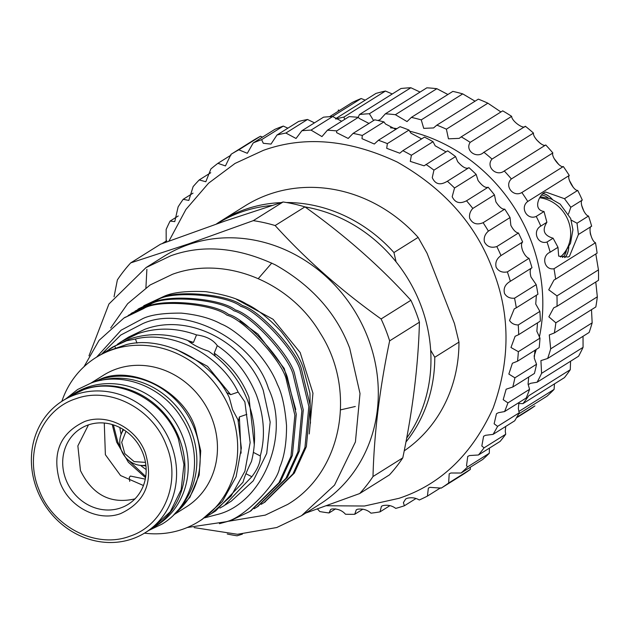 <?xml version="1.0" encoding="UTF-8"?>
<svg xmlns="http://www.w3.org/2000/svg" width="630" height="630" viewBox="0 0 630 630"><rect width="100%" height="100%" fill="white"/><g stroke="black" fill="none" stroke-linecap="round" stroke-linejoin="round"><path stroke-width="0.94" d="M180.259 507.268A77.797 70.466 -122.1 0 0 183.968 416.595A77.797 70.466 -122.1 0 0 100.745 380.402M174.99 513.513A77.797 70.466 -122.1 0 0 189.276 417.887A77.797 70.466 -122.1 0 0 99.414 379.74A77.797 70.466 -122.1 0 0 92.831 382.426M344.673 119.377L343.956 117.046L385.434 91.043A177.636 160.902 -122.1 0 0 375.937 93.437L335.467 118.794M385.434 91.043L392.285 93.972M373.574 120.55L369.393 113.739L410.878 87.743A177.636 160.902 -122.1 0 0 401.003 88.507L359.517 114.51L358.1 117.33M410.878 87.743L420.076 92.075M528.783 384.261L530.688 383.292L537.091 382.229A177.636 160.902 -122.1 0 0 541.587 373.346L540.926 360.612L547.643 358.478A177.636 160.902 -122.1 0 0 550.683 348.847L549.289 334.932L554.337 332.955A177.636 160.902 -122.1 0 0 555.849 322.812L548.864 316.827L553.683 307.857L557.022 306.298A177.636 160.902 -122.1 0 0 556.967 295.887L548.738 289.816L553.975 280.051L555.621 279.153A177.636 160.902 -122.1 0 0 553.998 268.734C544.281 270.553 540.894 256.04 550.171 252.197A177.636 160.902 -122.1 0 0 547.029 242.022C537.508 244.991 532.027 230.997 540.816 226.083A177.636 160.902 -122.1 0 0 536.224 216.413C527.066 220.492 519.624 207.372 527.775 201.466A177.636 160.902 -122.1 0 0 521.845 192.536C513.206 197.662 503.992 185.748 511.371 178.952A177.636 160.902 -122.1 0 0 504.26 170.974C496.283 177.069 485.517 166.643 492.014 159.083A177.636 160.902 -122.1 0 0 483.887 152.255C476.705 159.217 464.656 150.538 470.177 142.356A177.636 160.902 -122.1 0 0 461.231 136.852L459.199 138.372L448.45 138.821L446.394 129.181A177.636 160.902 -122.1 0 0 436.858 125.134L433.566 127.937L423.73 128.362L421.249 119.881A177.636 160.902 -122.1 0 0 411.358 117.393L407.035 121.582L395.372 114.699L436.858 88.696A177.636 160.902 -122.1 0 0 426.849 87.822L385.363 113.825L380.268 119.472L378.071 120.519M436.858 88.696L447.891 94.5M421.249 119.881L462.735 93.886A177.636 160.902 -122.1 0 0 452.844 91.397L411.358 117.393M462.735 93.886L475.051 101.194M446.394 129.181L487.872 103.178A177.636 160.902 -122.1 0 0 478.335 99.138L436.858 125.134M487.872 103.178L500.921 111.975M470.177 142.356L511.654 116.353A177.636 160.902 -122.1 0 0 502.716 110.848L461.231 136.852M511.654 116.353C511.647 121.07 523.688 129.772 525.365 126.26L483.312 152.633M492.014 159.083L533.492 133.08A177.636 160.902 -122.1 0 0 525.365 126.26M533.492 133.08C532.515 137.175 543.265 147.617 545.737 144.971L504.26 170.974M511.371 178.952L552.856 152.948A177.636 160.902 -122.1 0 0 545.737 144.971M552.856 152.948C550.99 156.272 560.188 168.21 563.33 166.533L521.845 192.536M527.775 201.466L569.252 175.471A177.636 160.902 -122.1 0 0 563.33 166.533M569.252 175.471C566.63 177.904 574.04 191.032 577.702 190.417L564.488 198.702L570.812 207.286L582.293 200.088A177.636 160.902 -122.1 0 0 577.702 190.417M582.293 200.088C579.033 201.529 584.483 215.531 588.507 216.027L577.025 223.225L571.276 220.154M577.025 223.225L578.434 234.478L591.657 226.194A177.636 160.902 -122.1 0 0 588.507 216.027M591.657 226.194C587.908 226.572 591.255 241.093 595.484 242.739L553.998 268.734M555.621 279.153L597.098 253.158A177.636 160.902 -122.1 0 0 595.484 242.739M595.807 253.969L598.445 269.884L556.967 295.887M557.022 306.298L598.5 280.295A177.636 160.902 -122.1 0 0 598.445 269.884M595.775 282.004L597.327 296.809L555.849 322.812M554.337 332.955L595.815 306.96A177.636 160.902 -122.1 0 0 597.327 296.809M591.491 309.669L592.161 322.843L550.683 348.847M547.643 358.478L589.121 332.475A177.636 160.902 -122.1 0 0 592.161 322.843M583.026 336.302L583.065 347.35L541.587 373.346M537.091 382.229L578.576 356.226A177.636 160.902 -122.1 0 0 583.065 347.35M570.567 361.25L570.276 369.716L528.79 395.719A177.636 160.902 57.9 0 1 522.955 403.625L564.441 377.63A177.636 160.902 -122.1 0 0 570.276 369.716M554.455 383.883L554.093 389.403L518.821 411.508M518.6 413.981L547.06 396.144A177.636 160.902 -122.1 0 0 554.093 389.403M526.861 411.327A177.636 160.902 -122.1 0 0 527.097 411.177A177.636 160.902 -122.1 0 0 534.925 405.909L516.758 417.304M390.466 127.772A166.611 150.916 57.9 0 1 396.932 128.646M409.539 131.166A166.611 150.916 57.9 0 1 539.335 337.286M536.248 349.469A166.611 150.916 57.9 0 1 534.082 356.194M518.671 403.515L522.955 403.625M540.816 226.083L546.895 222.28C541.832 230.194 543.903 235.502 553.109 238.219L557.983 247.306L550.171 252.197L557.983 247.306L558.66 256.134L568.047 257.032L569.41 256.394L578.434 234.478M395.372 114.699A177.636 160.902 -122.1 0 0 385.363 113.825M369.393 113.739A177.636 160.902 -122.1 0 0 359.517 114.51M343.956 117.046A177.636 160.902 -122.1 0 0 335.861 119.038M568.52 213.909L570.812 207.286M564.819 257.583A34.39 14.262 71 0 0 568.819 246.921M552.471 199.489A34.39 14.262 71 0 0 543.139 193.599M564.488 198.702L545.635 192L544.517 192.552C540.272 193.835 531.728 209.507 544.029 211.523L536.224 216.413M564.685 257.583A34.303 14.222 71 0 0 568.756 247.031M552.352 199.442A34.303 14.222 71 0 0 543.052 193.67M562.377 257.426A33.075 13.718 71 0 0 566.425 250.701M548.258 197.985A33.075 13.718 71 0 0 541.595 195.158M338.42 110.14L338.649 109.998A177.636 160.902 -122.1 0 0 338.42 110.14A177.636 160.902 -122.1 0 0 338.184 110.289M332.388 116.566L361.163 98.524A177.636 160.902 -122.1 0 0 352.272 102.477L329.561 116.707M361.163 98.524L365.243 100.138M546.895 222.28L544.029 211.523M553.109 238.219L547.029 242.022M152.972 527.83A77.797 70.466 -122.1 0 0 153.657 527.404A77.797 70.466 -122.1 0 0 176.006 431.077A77.797 70.466 -122.1 0 0 84.192 389.285A77.797 70.466 -122.1 0 0 71.032 395.569A77.797 70.466 -122.1 0 0 70.347 396.002M153.657 527.404L156.957 525.333A77.797 70.466 -122.1 0 0 179.298 429.014A77.797 70.466 -122.1 0 0 87.491 387.214A77.797 70.466 -122.1 0 0 74.332 393.498L71.032 395.569M62.669 400.806L70.15 396.12L83.317 389.836C118.692 376.519 164.265 400.074 178.392 438.976L183.952 464.444L181.164 489.636L170.36 511.647L152.775 527.948L145.302 532.641A77.797 70.466 -122.1 0 0 170.911 443.662A77.797 70.466 -122.1 0 0 75.836 394.522A77.797 70.466 -122.1 0 0 62.669 400.806A77.797 70.466 -122.1 0 0 37.06 489.786A77.797 70.466 -122.1 0 0 132.135 538.926A77.797 70.466 -122.1 0 0 145.302 532.641M145.869 465.16A22.239 20.144 57.9 0 1 140.459 465.381A22.239 20.144 57.9 0 1 121.094 434.487A22.239 20.144 57.9 0 1 123.653 429.715M145.467 462.373L134.127 461.625L124.787 453.608L121.692 442.323L125.984 431.29M75.844 398.759C41.407 409.555 23.696 453.065 38.902 489.526C52.361 526.585 95.784 549.029 129.489 536.343C163.926 525.546 181.637 482.037 166.43 445.575C152.972 408.516 109.549 386.072 75.844 398.759M121.133 434.385A53.904 48.825 57.9 0 1 119.873 427.565M146.152 469.5A53.904 48.825 57.9 0 1 140.569 465.389M88.247 424.943A44.714 40.501 57.9 0 1 142.9 453.19A44.714 40.501 57.9 0 1 128.173 504.339A44.714 40.501 57.9 0 1 120.606 507.953A44.714 40.501 57.9 0 1 65.961 479.706A44.714 40.501 57.9 0 1 80.679 428.558A44.714 40.501 57.9 0 1 88.247 424.943M84.711 421.502C107.273 413.004 136.34 428.03 145.357 452.844C153.728 481.682 145.483 501.937 120.621 513.6C98.059 522.097 68.993 507.071 59.984 482.265C51.605 453.419 59.85 433.164 84.711 421.502M91.043 383.024L103.54 375.197A77.797 70.466 57.9 0 1 116.7 368.904A77.797 70.466 57.9 0 1 211.782 418.044A77.797 70.466 57.9 0 1 186.165 507.024L173.675 514.86M92.106 382.662L100.296 379.189C132.339 364.62 184.267 391.466 195.371 428.329L200.718 450.859L199.174 475.028L189.913 497.283L174.463 514.064M88.476 424.864L77.868 445.89L80.475 470.61C92.586 495.03 110.801 504.441 135.127 498.85M61.85 401.334A96.784 87.664 57.9 0 1 95.965 357.533A96.784 87.664 57.9 0 1 112.337 349.713A96.784 87.664 57.9 0 1 230.619 410.847A96.784 87.664 57.9 0 1 198.757 521.545A96.784 87.664 57.9 0 1 182.385 529.365A96.784 87.664 57.9 0 1 144.475 533.153M201.813 519.632L222.303 501.567L236.116 476.721L241.353 448.103L238.022 419.895L232.557 409.634L229.328 397.609C211.853 360.486 162.997 335.239 126.63 344.531L105.974 351.65L98.902 355.69M120.802 448.599L117.723 441.764L113.384 424.896M104.281 423.037L105.375 454.702L120.566 475.54L143.427 485.509M109.077 349.311L112.849 346.949L129.229 339.121C148.286 332.766 167.785 333.199 187.724 340.428C192.623 344.642 199.537 348.209 208.475 351.154C226.343 363.463 239.353 379.835 247.511 400.255C255.331 420.801 256.646 441.197 251.48 461.451C247.141 470.295 244.322 477.225 243.015 482.241L215.649 510.954L211.987 513.253M226.461 392.498L230.69 394.663L238.132 392.096L244.873 401.916L250.149 442.591L244.912 471.209L231.1 496.062L211.255 513.718L206.813 516.301M117.306 344.358L121.645 341.428L138.025 333.609C157.083 327.238 176.581 327.679 196.521 334.916C206.16 336.168 213.074 339.735 217.271 345.642L214.224 353.131L215.287 356.186M214.224 353.131C230.084 364.313 241.652 379.032 248.937 397.286L254.284 444.827M112.203 424.533L116.668 442.126L128.378 462.255L145.538 477.721M145.278 479.139L130.418 476.059L129.3 477.367L129.717 481.375M122.59 340.838L128.599 337.074L144.979 329.254C188.992 312.693 245.692 341.995 263.261 390.387L270.175 422.076L266.718 453.411L253.268 480.8L231.399 501.086L225.32 504.898M217.271 345.642C234.533 357.178 247.551 373.543 256.315 394.742C264.198 416.249 265.521 436.645 260.277 455.939C260.662 461.837 257.843 468.759 251.811 476.729L224.453 505.449L219.901 508.095M101.832 353.895L120.7 335.089L142.782 323.623C185.149 304.361 253.795 339.846 268.482 388.592C290.784 434.708 262.781 503.504 217.216 514.537L204.6 517.844M96.634 357.108L121.078 330.222L142.774 318.63C150.617 314.827 163.493 312.992 181.401 313.126C197.655 314.756 210.861 318.347 221.012 323.907C229.312 327.127 240.258 335.262 253.866 348.295C265.183 360.903 273.073 373.047 277.523 384.725C281.957 393.317 284.965 407.004 286.548 425.778C286.555 443.181 284.24 457.128 279.602 467.625C277.389 484.179 241.762 520.104 224.784 521.923L187.26 527.507M138.844 308.676L159.036 298.935C173.305 289.477 227.973 293.832 242.345 305.566C259.733 309.905 298.762 352.674 301.825 370.739L310.251 405.562L306.361 446.646L294.336 473.067L264.679 502.204M261.159 504.347L263.946 502.669L292.934 473.949L304.952 447.528L308.842 406.445L300.423 371.621C297.36 353.556 258.324 310.779 240.943 306.448C226.564 294.714 171.895 290.359 157.634 299.817L135.088 311.094M131.859 313.055L152.058 303.306C166.32 293.856 220.988 298.211 235.36 309.944C252.748 314.275 291.784 357.052 294.848 375.11L303.266 409.941L299.376 451.025L287.359 477.445L257.694 506.583M254.173 508.725L256.961 507.04L285.949 478.327L297.974 451.907L301.857 410.823L293.438 375.992C290.375 357.927 251.346 315.157 233.958 310.826C219.579 299.092 164.91 294.738 150.649 304.188L128.181 315.425M124.252 317.827L145.073 307.684C159.335 298.234 214.003 302.589 228.383 314.315C245.763 318.654 284.799 361.423 287.863 379.488L296.281 414.312L292.399 455.403L280.374 481.816L250.716 510.954M219.421 523.688L230.682 520.601L249.984 511.418L278.964 482.698L290.989 456.285L294.871 415.194L286.453 380.37C283.39 362.305 244.361 319.536 226.973 315.197C212.601 303.471 157.933 299.116 143.664 308.566L123.913 318.04L99.075 340.35L84.003 366.715M143.727 305.778L164.698 296.021C173.502 292.265 187.22 290.816 205.852 291.674C224.54 294.572 237.975 298.636 246.165 303.849C257.135 308.983 268.86 318.284 281.334 331.742C293.478 347.177 300.872 359.525 303.526 368.794L309.944 393.151L310.472 423.187M88.98 355.856L108.919 304.03L146.018 267.6L170.793 255.772C202.907 244.227 237.762 247.259 275.365 264.876C311.748 285.5 336.53 313.291 349.713 348.248L360.014 393.537L355.414 441.929L334.546 485.1L301.518 515.694L276.743 527.53L237.478 534.287L194.135 527.601M146.018 267.6L163.918 256.378A146.396 132.607 57.9 0 1 367.621 337.026A146.396 132.607 57.9 0 1 319.418 504.473L301.518 515.694M242.408 534.13L237.093 535.799A163.367 147.971 57.9 0 1 227.257 534.004M114.038 296.801L117.377 279.917A163.367 147.971 57.9 0 1 130.694 262.899L160.485 244.227L225.17 220.98L283.075 201.978A163.367 147.971 57.9 0 1 304.936 206.876C344.917 235.36 380.236 266.498 410.886 300.289L381.095 318.961A163.367 147.971 57.9 0 1 385.733 329.789A163.367 147.971 57.9 0 1 389.639 340.869C379.638 388.671 374.086 433.889 372.999 476.532A163.367 147.971 57.9 0 1 359.683 493.55L305.684 513.088M410.886 300.289A163.367 147.971 57.9 0 1 415.524 311.118A163.367 147.971 57.9 0 1 419.43 322.198C418.336 364.841 412.792 410.059 402.791 457.86A163.367 147.971 57.9 0 1 389.474 474.878L359.683 493.55M304.975 206.908A145.79 132.048 57.9 0 1 420.32 303.849A145.79 132.048 57.9 0 1 406.657 438.141M396.097 261.875L393.939 252.543L418.131 237.384L427.061 253.26L454.435 323.474L458.963 342.106L434.771 357.273A146.097 132.331 57.9 0 1 405.917 442.047M216.303 224.052A146.097 132.331 57.9 0 1 220.831 221.075A146.097 132.331 57.9 0 1 245.55 209.262A146.097 132.331 57.9 0 1 281.011 202.624M286.43 202.514A146.097 132.331 57.9 0 1 393.939 252.543M458.963 342.106A146.097 132.331 57.9 0 1 404.2 450.859M470.382 467.192L470.287 469.468L448.647 483.029L449.198 473.839L450.899 473.004L461.073 473.02L482.722 459.459A197.245 178.66 -122.1 0 0 489.297 453.269L467.657 466.838L466.515 465.814L467.728 456.443L469.523 455.545L478.469 454.986L500.11 441.425A197.245 178.66 -122.1 0 0 505.717 434.259L484.076 447.828L481.824 445.993L483.596 436.267L485.486 435.314L493.07 434.369A197.245 178.66 -122.1 0 0 497.59 426.368L494.133 423.793L496.487 413.705L498.456 412.697L504.575 411.563A197.245 178.66 -122.1 0 0 507.93 402.885L503.197 399.664L506.15 389.198L512.781 387.017A197.245 178.66 -122.1 0 0 514.899 377.827L508.843 374.062L512.403 363.226L517.521 361.21A197.245 178.66 -122.1 0 0 518.356 351.682L510.969 347.5L515.112 336.286L518.695 334.64A197.245 178.66 -122.1 0 0 518.246 324.97C514.308 324.883 511.402 323.387 509.528 320.481L514.237 308.913L516.293 307.826A197.245 178.66 -122.1 0 0 514.553 298.195C510.001 298.581 506.662 297.021 504.551 293.533C503.212 288.367 505.142 284.295 510.355 281.295A197.245 178.66 -122.1 0 0 507.363 271.892C502.212 272.861 498.464 271.294 496.133 267.183C495.054 262.521 496.668 258.647 501 255.559L522.64 241.991A197.245 178.66 -122.1 0 0 518.458 232.998L496.818 246.566C491.132 248.244 487.006 246.708 484.438 241.944C483.588 237.809 484.903 234.202 488.4 231.115L510.048 217.555A197.245 178.66 -122.1 0 0 504.748 209.144L483.108 222.705C476.934 225.201 472.461 223.729 469.697 218.303C469.043 214.72 470.082 211.436 472.815 208.443L494.455 194.883A197.245 178.66 -122.1 0 0 488.155 187.22L466.515 200.789C459.876 204.167 455.096 202.813 452.19 196.725L454.537 187.992L476.178 174.423A197.245 178.66 -122.1 0 0 468.988 167.667L446.757 181.621M355.288 406.492L340.57 409.862M258.292 278.594L271.766 263.072M489.416 448.127L489.297 453.269M505.717 426.439L505.284 431.282L505.717 434.259M168.974 241.085L185.929 209.443L208.554 183.204L235.014 163.446L263.316 150.381C304.424 135.6 349.059 139.482 397.207 162.036C443.788 188.441 475.516 224.02 492.4 268.782C510.284 313.189 510.528 359.62 493.133 408.075C471.894 454.537 440.512 484.62 398.971 498.322L364.494 506.016L326.348 505.748M317.457 508.93L319.804 511.56A197.245 178.66 57.9 0 0 329.057 512.954L330.592 509.536L331.813 509.001C337.475 508.575 342.027 510.324 345.484 514.237A197.245 178.66 57.9 0 0 354.721 514.285L356.265 509.82L357.572 509.229C362.951 508.544 367.408 509.859 370.952 513.174A197.245 178.66 57.9 0 0 379.992 511.875L381.441 506.292L382.843 505.638C387.702 504.669 391.994 505.591 395.719 508.394A197.245 178.66 57.9 0 0 404.389 505.772L403.397 502.638L405.633 499.007L407.137 498.298C411.469 497.212 415.524 497.771 419.297 499.992A197.245 178.66 57.9 0 0 427.416 496.094L428.361 488.124L429.967 487.344L441.22 488.124L462.861 474.555A197.245 178.66 -122.1 0 0 470.287 469.468M448.647 483.029A197.245 178.66 57.9 0 1 441.22 488.124M467.657 466.838A197.245 178.66 57.9 0 1 461.073 473.02M484.076 447.828A197.245 178.66 57.9 0 1 478.469 454.986M509.788 281.634L531.996 267.734A197.245 178.66 -122.1 0 0 529.011 258.324L507.363 271.892M454.537 187.992A197.245 178.66 -122.1 0 0 447.347 181.227C440.299 185.582 435.267 184.377 432.259 177.629L433.928 170.139L455.569 156.579A197.245 178.66 -122.1 0 0 447.639 150.846L424.084 165.824L410.295 161.39L411.382 155.256L433.023 141.695A197.245 178.66 -122.1 0 0 424.502 137.104L402.861 150.672L399.782 153.216L386.725 148.318L387.348 143.616L408.988 130.056A197.245 178.66 -122.1 0 0 400.042 126.693L378.402 140.262L374.322 144.026L361.998 138.679L362.289 135.45L383.93 121.889A197.245 178.66 -122.1 0 0 374.732 119.826L353.084 133.395L348.209 138.45L336.617 132.647L336.688 130.922L358.328 117.361A197.245 178.66 -122.1 0 0 349.059 116.637L327.419 130.197L321.946 136.592L311.047 130.111L332.695 116.55A197.245 178.66 -122.1 0 0 323.529 117.172L301.888 130.741L296.037 138.474L285.87 133.04L307.511 119.48A197.245 178.66 -122.1 0 0 298.636 121.44L276.995 135.009L271.002 144.089L263.301 143.293L261.639 139.655L283.287 126.087A197.245 178.66 -122.1 0 0 274.869 129.355L253.228 142.915L247.314 153.295L238.833 149.814L260.474 136.253A197.245 178.66 -122.1 0 0 252.685 140.75L231.037 154.319L225.445 165.926L217.893 163.327L231.005 155.114M332.695 116.55L341.688 121.251M358.328 117.361L359.265 118.448L368.975 123.433M383.93 121.889L385.466 123.968L395.79 129.363M410.933 133.15L421.635 138.899M433.023 141.695L435.173 145.806L446.024 151.862M455.569 156.579L457.695 161.689C462.617 167.32 466.381 169.312 468.988 167.667M476.178 174.423L478.076 180.503C482.218 185.952 485.58 188.189 488.155 187.22M494.455 194.883L495.904 201.876C499.306 207.073 502.252 209.499 504.748 209.144M510.048 217.555L510.851 225.382C513.387 230.139 515.923 232.675 518.458 232.998M522.64 241.991C521.144 243.314 521.136 246.18 522.616 250.582C524.554 254.945 526.688 257.528 529.011 258.324M531.996 267.734C529.987 268.703 529.649 271.782 530.964 276.98L536.201 284.634L514.553 298.195M536.358 295.25L535.744 304.046L539.886 311.401L518.246 324.97M537.516 322.843L536.855 331.278L539.997 338.121L518.356 351.682M534.965 350.28L534.279 358.123L536.539 364.258L514.899 377.827M528.72 377.023L528.066 384.072L529.57 389.316L507.93 402.885M518.907 402.578L518.34 408.618L519.23 412.808L497.59 426.368M516.293 307.826L537.933 294.265A197.245 178.66 -122.1 0 0 536.201 284.634M518.695 334.64L540.343 321.079A197.245 178.66 -122.1 0 0 539.886 311.401M517.521 361.21L539.162 347.642A197.245 178.66 -122.1 0 0 539.997 338.121M512.781 387.017L534.421 373.448A197.245 178.66 -122.1 0 0 536.539 364.258M504.575 411.563L526.223 397.995A197.245 178.66 -122.1 0 0 529.57 389.316M493.07 434.369L514.71 420.801A197.245 178.66 -122.1 0 0 519.23 412.808M260.474 136.253L262.482 137.119M283.287 126.087L287.886 128.181M307.511 119.48L314.48 122.85M408.988 130.056L410.933 133.143M217.893 163.327A197.245 178.66 -122.1 0 0 210.877 168.982L205.821 181.739L199.222 179.936L210.751 172.714M199.222 179.936A197.245 178.66 -122.1 0 0 193.119 186.63L188.819 200.427L183.188 199.308L193.032 193.142M183.188 199.308A197.245 178.66 -122.1 0 0 178.109 206.908L174.77 221.618L170.1 221.075L178.243 215.972M170.1 221.075A197.245 178.66 -122.1 0 0 166.155 229.438L166.186 242.117M162.123 243.621L166.714 240.739M501 255.559A197.245 178.66 -122.1 0 0 496.818 246.566M488.4 231.115A197.245 178.66 -122.1 0 0 483.108 222.705M472.815 208.443A197.245 178.66 -122.1 0 0 466.515 200.789M433.928 170.139A197.245 178.66 -122.1 0 0 425.99 164.414M411.382 155.256A197.245 178.66 -122.1 0 0 402.861 150.672M387.348 143.616A197.245 178.66 -122.1 0 0 378.402 140.262M362.289 135.45A197.245 178.66 -122.1 0 0 353.084 133.395M336.688 130.922A197.245 178.66 -122.1 0 0 327.419 130.197M311.047 130.111A197.245 178.66 -122.1 0 0 301.888 130.741M285.87 133.04A197.245 178.66 -122.1 0 0 276.995 135.009M261.639 139.655A197.245 178.66 -122.1 0 0 253.228 142.915M238.833 149.814A197.245 178.66 -122.1 0 0 231.037 154.319M335.609 508.851L329.057 512.954M362.927 509.142L354.721 514.285M434.771 357.273L430.66 350.193M220.831 221.075L245.023 205.908A146.097 132.331 57.9 0 1 418.131 237.384M389.899 505.669L379.992 511.875M440.575 487.848L427.416 496.094M217.082 223.784L217.476 223.54A145.79 132.048 57.9 0 1 271.947 205.482M415.965 498.519L404.389 505.772M145.916 287.752L146.885 269.301M402.791 457.86L372.999 476.532M419.43 322.198L389.639 340.869M304.936 206.876L275.145 225.548C305.794 259.339 341.113 290.477 381.095 318.961M283.075 201.978L253.284 220.65A163.367 147.971 57.9 0 1 275.145 225.548M130.694 262.899L188.598 243.897L253.284 220.65M187.921 340.625L193.473 342.405L196.521 334.916M251.811 476.729L245.96 473.705M253.394 452.379L260.277 455.939M189.992 342.31L193.473 342.405M145.735 476.501L127.622 459.49M115.526 348.067L114.77 346.13L126.591 340.775L135.426 339.019L137.033 343.13M246.818 414.375L239.376 416.942L238.416 421.431M104.1 352.627L114.77 346.13M135.426 339.019C171.801 329.726 220.65 354.974 238.132 392.096M241.093 453.159L239.376 416.942M176.061 349.288L207.498 366.321L230.69 394.663M560.44 256.945A33.996 30.791 -122.1 0 0 568.638 221.807A33.996 30.791 -122.1 0 0 539.705 197.765M560.511 256.969L564.496 253.11L570.52 243.282L572.93 229.69L570.678 218.484L560.164 204.112L551.242 198.986L540.383 196.718M65.969 398.743L77.632 389.482L91.413 382.898C123.464 371.164 163.54 387.363 182.102 418.981C204.726 454.128 195.52 504.315 162.012 524.113L148.231 530.704M110.691 327.986L127.63 303.731L150.137 284.973L172.533 274.27C224.721 255.174 289.997 281.61 320.26 333.16C357.147 390.474 342.184 472.193 287.682 504.417L265.277 515.12L228.832 521.215M236.526 299.368L273.058 319.284L300.171 352.524L312.952 393.183L309.243 433.936M536.421 139.655L540.54 143.577M554.069 158.461L558.802 164.548M569.394 180.463L573.308 187.417M581.577 205.152L583.955 211.389M590.152 232.659L590.633 234.84M527.097 411.177L516.435 417.863M140.459 465.381L145.947 465.916M121.094 434.487L123.007 429.313M202.45 519.23L198.757 521.545M265.356 501.787L263.946 502.669M258.371 506.158L256.961 507.04M251.386 510.536L249.984 511.418M139.285 308.401L137.876 309.283M132.3 312.779L130.898 313.661M125.315 317.158L123.913 318.04M295.761 409.524L284.232 368.463L257.946 334.097L240.093 321.079M99.658 355.218L95.965 357.533"/></g></svg>
